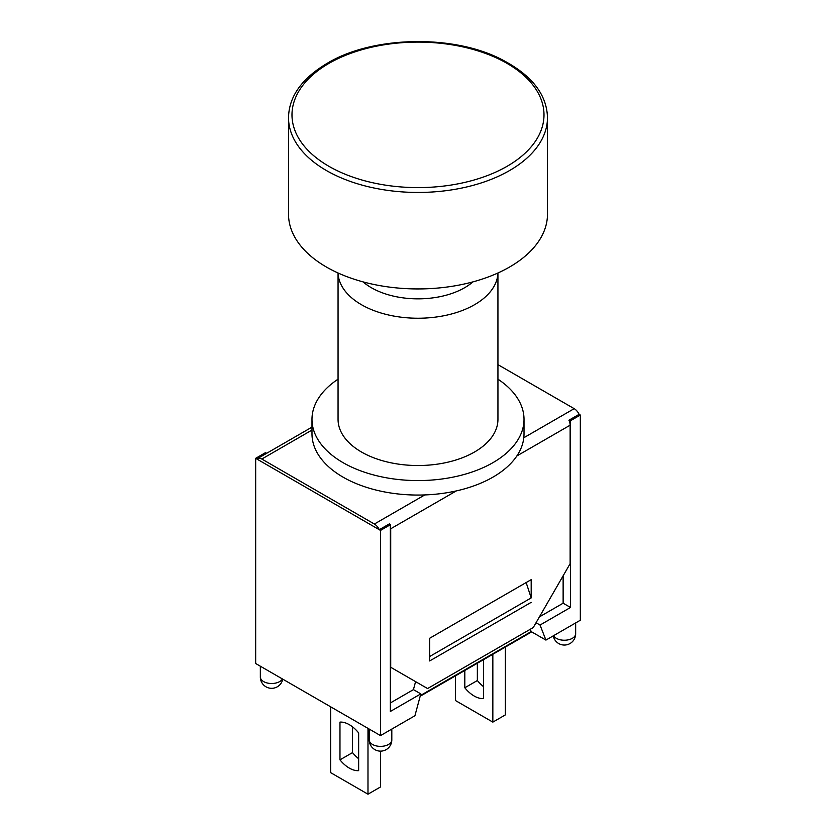<?xml version="1.0" encoding="UTF-8"?>
<svg xmlns="http://www.w3.org/2000/svg" width="836" height="836" viewBox="0 0 836 836"><rect width="100%" height="100%" fill="white"/><g stroke="black" fill="none" stroke-linecap="round" stroke-linejoin="round"><path stroke-width="1.25" d="M415.586 681.633L413.433 689.627L420.811 693.89L414.928 715.731L380.516 735.596L255.67 663.512L255.67 458.327L265.493 452.652L266.642 453.311M390.349 526.147A8.694 5.016 60 0 1 390.715 528.78L390.715 667.274L427.583 688.561L533.264 627.543L570.131 563.683L570.131 425.19A8.694 5.016 -120 0 0 568.908 420.226L579.108 414.332L580.33 415.043L580.33 620.228L545.929 640.094L531.184 631.588L420.351 695.573M531.184 597.907L531.184 579.651L429.673 638.255L429.673 660.952L531.184 602.348L429.673 660.952L429.673 656.511L531.184 597.907L526.147 582.556M530.275 629.268L531.184 631.588M536.043 622.736L540.046 625.046L545.929 640.094M563.13 575.816L563.13 603.205L539.408 616.895M413.433 689.627L390.349 702.961M569.274 420.017L570.507 420.727L570.507 607.458L540.046 625.046M570.507 607.458L563.13 603.205M420.811 693.89L390.349 711.467L390.349 524.736L389.116 524.026M390.349 524.736L380.516 530.411L255.67 458.327M380.516 735.596L380.516 530.411M580.33 415.043L570.507 420.727M424.772 494.933L374.371 524.026A8.694 5.016 60 0 1 379.293 529.7L256.892 459.037A8.694 5.016 60 0 1 257.467 458.609A8.694 5.016 60 0 1 261.814 459.037L311.985 430.059M379.293 529.7L389.492 523.806A8.694 5.016 60 0 1 389.743 524.381M579.108 414.332A8.694 5.016 -120 0 0 574.186 408.658L523.796 437.761M374.371 524.026L261.814 459.037M497.942 364.642L574.186 408.658M420.174 696.242L531.675 631.87M455.484 675.854L455.484 700.547L492.843 722.116L505.372 714.885L505.372 647.054M492.843 654.285L492.843 722.116M482.863 660.053A26.836 15.497 60 0 1 483.501 660.816L483.501 698.562A26.836 15.497 60 0 1 464.816 687.777L464.816 670.462M464.816 687.777L477.356 680.535A26.836 15.497 -120 0 0 483.501 686.617M477.356 663.23L477.356 680.535M330.628 706.786L330.628 772.631L367.986 794.2L380.516 786.958L380.516 751.146M367.986 728.355L367.986 794.2M339.97 759.861L339.97 722.116A26.836 15.497 60 0 1 358.644 732.9L358.644 770.646A26.836 15.497 60 0 1 339.97 759.861L352.499 752.619A26.836 15.497 -120 0 0 358.644 758.701M352.499 726.829L352.499 752.619M338.068 272.996A79.942 46.158 0 0 0 418 318.234A79.942 46.158 0 0 0 497.932 272.996L497.942 419.379A79.942 46.158 180 0 1 418 465.527A79.942 46.158 180 0 1 338.058 419.379L338.058 272.985M472.957 281.868A66.044 38.132 180 0 1 363.043 281.868M497.942 379.178A106.015 61.206 180 0 1 524.015 419.379A106.015 61.206 180 0 1 418 480.575A106.015 61.206 180 0 1 311.985 419.379A106.015 61.206 180 0 1 338.058 379.178M524.015 419.379L524.015 433.853A106.015 61.206 180 0 1 418 495.058A106.015 61.206 180 0 1 311.985 433.853L311.985 419.379M547.475 117.698L547.475 214.183A129.476 74.749 180 0 1 467.543 283.247A129.476 74.749 180 0 1 326.448 267.05A129.476 74.749 180 0 1 288.524 214.183L288.524 117.698A129.476 74.749 0 0 0 326.448 170.554A129.476 74.749 0 0 0 467.543 186.762A129.476 74.749 0 0 0 547.475 117.698C546.859 93.36 530.233 73.275 497.577 57.465C450.113 34.882 374.998 36.596 330.753 61.258C302.998 76.807 288.922 95.628 288.524 117.698M372.532 744.468A11.296 6.521 180 0 1 369.219 739.85A11.296 11.296 0 0 0 374.873 749.631A11.296 11.296 0 0 0 391.812 739.85A11.296 6.521 180 0 1 384.842 745.879A11.296 6.521 180 0 1 372.532 744.468M282.411 678.957A11.296 6.521 180 0 1 263.654 681.601A11.296 6.521 180 0 1 260.341 676.993A11.296 11.296 0 0 0 282.735 679.135M553.265 635.862A11.296 11.296 0 0 0 575.659 633.709A11.296 6.521 180 0 1 568.679 639.739A11.296 6.521 180 0 1 556.368 638.328A11.296 6.521 180 0 1 553.589 635.673M390.715 528.78L456.289 490.92M516.857 455.954L570.131 425.19M328.903 166.301A125.996 72.742 180 0 1 385.386 44.59A125.996 72.742 180 0 1 539.701 133.687A125.996 72.742 180 0 1 328.903 166.301M369.219 729.076L369.219 739.85M391.812 729.076L391.812 739.85M260.341 666.208L260.341 676.993M575.659 622.935L575.659 633.709M257.467 458.609L311.985 427.123"/></g></svg>
